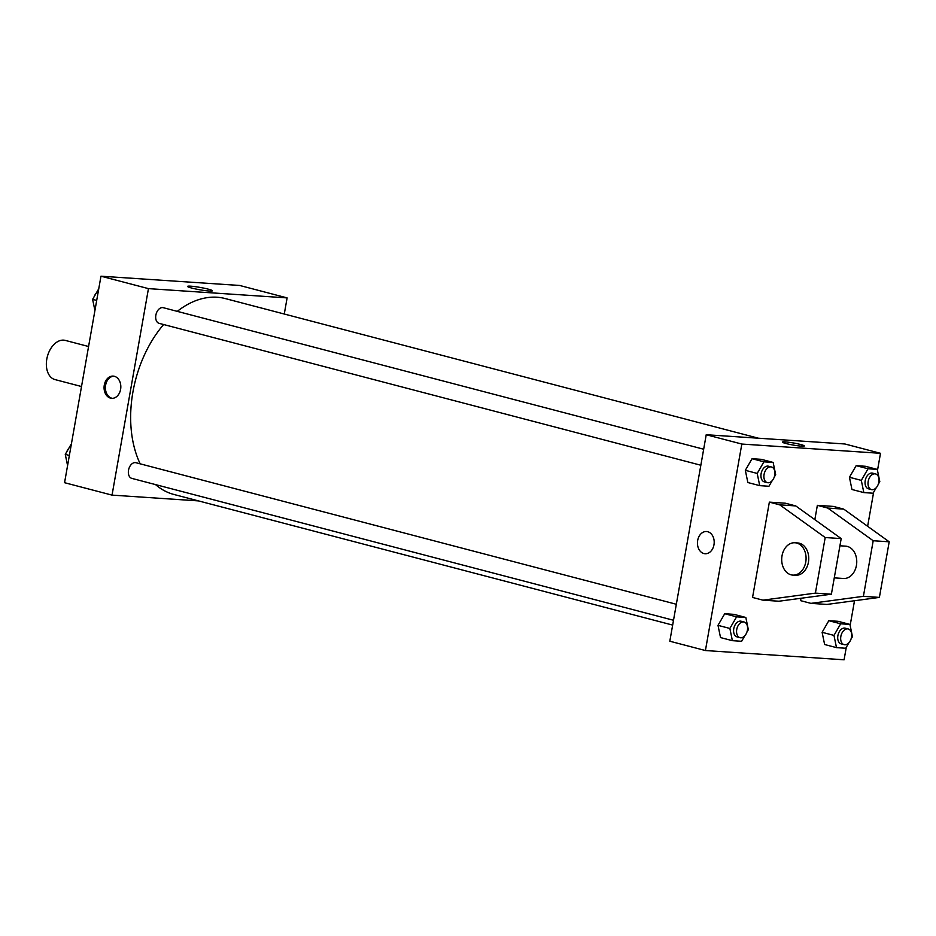 <?xml version="1.0" encoding="UTF-8"?>
<svg xmlns="http://www.w3.org/2000/svg" width="936" height="936" viewBox="0 0 936 936"><rect width="100%" height="100%" fill="white"/><g stroke="black" fill="none" stroke-linecap="round" stroke-linejoin="round"><path stroke-width="1.4" d="M88.581 346.507L65.263 340.4A20.253 13.233 104.7 0 0 46.8 359.096A20.253 13.233 104.7 0 0 55.002 379.583L81.526 386.521M198.502 500.9L112.039 495.121L64.561 482.695L100.971 276.202L239.651 285.457L287.118 297.894L284.275 314.016M163.624 324.535A101.252 66.14 104.7 0 0 132.912 392.055A101.252 66.14 104.7 0 0 140.189 463.835M155.54 484.602A101.252 66.14 104.7 0 0 173.921 494.465L672.656 625.084M758.429 438.212L225.237 298.561A101.252 66.14 104.7 0 0 177.267 311.36M112.039 495.121L148.45 288.627L287.118 297.894M676.33 604.258L135.907 462.712A8.096 5.288 104.7 0 0 128.524 470.188A8.096 5.288 104.7 0 0 131.8 478.378L673.51 620.264M700.842 465.239L159.143 323.353A8.096 5.288 -75.3 0 1 156.078 314.18A8.096 5.288 -75.3 0 1 163.238 307.687L703.661 449.221M148.45 288.627L100.971 276.202M191.681 288.042A12.613 1.182 -170 0 1 187.563 286.416A12.613 1.182 -170 0 1 200.187 287.434A12.613 1.182 -170 0 1 212.402 290.792A12.613 1.182 -170 0 1 204.949 290.569A12.613 1.182 -170 0 1 191.681 288.042M120.604 389.353A11.138 8.365 93.8 0 1 111.7 398.326A11.138 8.365 93.8 0 1 104.095 386.662A11.138 8.365 93.8 0 1 113.186 376.108A11.138 8.365 93.8 0 1 120.604 389.353M112.367 398.338A11.138 8.365 93.8 0 1 105.429 386.743A11.138 8.365 93.8 0 1 113.853 376.178M846.296 647.267L844.085 659.798L705.416 650.543L669.813 641.218L706.224 434.725L844.892 443.98L880.495 453.305L877.488 470.422M873.639 492.231L867.625 526.301M854.51 600.736L850.145 625.447M801.52 446.156A11.138 1.053 -170 0 1 789.352 444.307A11.138 1.053 -170 0 1 782.391 442.084A11.138 1.053 -170 0 1 793.541 442.985A11.138 1.053 -170 0 1 804.328 445.945A11.138 1.053 -170 0 1 801.52 446.156M705.416 650.543L741.827 444.05L706.224 434.725M741.827 444.05L880.495 453.305M804.328 445.945A11.138 1.053 10 0 0 793.541 442.985A11.138 1.053 10 0 0 782.391 442.084M706.563 531.519A11.138 8.365 -86.2 0 0 697.542 541.277A11.138 8.365 -86.2 0 0 703.895 553.55A11.138 8.365 93.8 0 1 697.542 541.277A11.138 8.365 93.8 0 1 706.563 531.519A11.138 8.365 93.8 0 1 714.168 543.184A11.138 8.365 93.8 0 1 705.077 553.738A11.138 8.365 93.8 0 1 703.895 553.55A11.138 8.365 -86.2 0 0 705.077 553.738M822.112 632.303L828.828 620.697L838.071 621.305L828.828 620.697L822.112 632.303L824.628 644.518L822.112 632.303L833.976 635.404L840.692 623.797L849.935 624.417L852.45 636.644L850.976 639.194M849.443 477.266L856.159 465.66L865.402 466.28L856.159 465.66L849.443 477.266L851.959 489.493L849.443 477.266L861.307 480.379L868.035 468.772L877.266 469.392L879.793 481.607L878.307 484.169M745.337 470.317L752.053 458.71L761.296 459.33L752.053 458.71L745.337 470.317L747.852 482.531L745.337 470.317L757.201 473.429L763.916 461.822L773.159 462.431L775.675 474.657L774.201 477.22M717.994 625.342L724.721 613.735L733.953 614.355L724.721 613.735L717.994 625.342L720.521 637.568L717.994 625.342L729.869 628.454L736.585 616.847L745.828 617.467L748.344 629.682L746.858 632.245M814.835 519.644L817.362 505.335L833.368 506.411L843.745 509.125L889.2 541.804L879.395 597.402L826.944 604.434L810.939 603.369L800.561 600.643L800.97 598.268M752.556 597.437L769.357 502.129L779.746 504.855L825.201 537.533L815.396 593.12L762.934 600.163L752.556 597.437M762.934 600.163L778.939 601.228L831.39 594.196L841.195 538.598L795.74 505.92L785.362 503.205L769.357 502.129M834.268 577.863L843.488 578.483A16.204 12.168 -86.2 0 0 856.709 563.133A16.204 12.168 -86.2 0 0 845.641 546.156L839.931 545.77M810.939 603.369L863.402 596.326L873.194 540.739L827.752 508.061L817.362 505.335M794.968 542.763L797.636 542.95A16.204 12.168 93.8 0 1 808.704 559.927A16.204 12.168 93.8 0 1 795.483 575.277L792.815 575.102A16.204 12.168 93.8 0 1 791.095 574.821A16.204 12.168 93.8 0 1 781.852 556.967A16.204 12.168 93.8 0 1 794.968 542.763A16.204 12.168 93.8 0 1 806.036 559.74A16.204 12.168 93.8 0 1 792.815 575.102M879.395 597.402L863.402 596.326M831.39 594.196L815.396 593.12M889.2 541.804L873.194 540.739M841.195 538.598L825.201 537.533M843.745 509.125L827.752 508.061M795.74 505.92L779.746 504.855M94.922 310.553L92.617 299.356L98.771 288.733M96.701 300.433L92.617 299.356M96.104 293.331A8.096 5.288 104.7 0 0 94.091 296.806M67.579 465.578L65.274 454.393L71.428 443.769M69.369 455.458L65.274 454.393M68.773 448.356A8.096 5.288 104.7 0 0 66.76 451.831M772.188 480.683L768.959 486.264L759.716 485.644L757.201 473.429M771.463 466.982L768.491 466.21A8.096 5.288 104.7 0 0 761.108 473.686A8.096 5.288 104.7 0 0 764.384 481.876L767.356 482.648A8.096 5.288 104.7 0 0 774.528 476.155A8.096 5.288 104.7 0 0 771.463 466.982A8.096 5.288 104.7 0 0 764.068 474.458A8.096 5.288 104.7 0 0 767.356 482.648M759.716 485.644L747.852 482.531M763.916 461.822L752.053 458.71M773.159 462.431L761.296 459.33M876.295 487.644L873.066 493.214L863.834 492.593L861.307 480.379M875.569 473.932L872.598 473.16A8.096 5.288 104.7 0 0 865.215 480.636A8.096 5.288 104.7 0 0 868.503 488.826L871.463 489.61A8.096 5.288 104.7 0 0 878.635 483.116A8.096 5.288 104.7 0 0 875.569 473.932A8.096 5.288 104.7 0 0 868.187 481.42A8.096 5.288 104.7 0 0 871.463 489.61M863.834 492.593L851.959 489.493M868.035 468.772L856.159 465.66M877.266 469.392L865.402 466.28M744.845 635.72L741.616 641.289L732.385 640.669L729.869 628.454M744.12 622.007L741.16 621.235A8.096 5.288 104.7 0 0 733.765 628.711A8.096 5.288 104.7 0 0 737.053 636.901L740.013 637.685A8.096 5.288 104.7 0 0 747.185 631.192A8.096 5.288 104.7 0 0 744.12 622.007A8.096 5.288 104.7 0 0 736.737 629.495A8.096 5.288 104.7 0 0 740.013 637.685M732.385 640.669L720.521 637.568M736.585 616.847L724.721 613.735M745.828 617.467L733.953 614.355M848.964 642.669L845.735 648.25L836.491 647.63L833.976 635.404M848.238 628.969L845.266 628.185A8.096 5.288 104.7 0 0 837.884 635.661A8.096 5.288 104.7 0 0 841.16 643.863L844.132 644.635A8.096 5.288 104.7 0 0 851.304 638.141A8.096 5.288 104.7 0 0 848.238 628.969A8.096 5.288 104.7 0 0 840.844 636.445A8.096 5.288 104.7 0 0 844.132 644.635M836.491 647.63L824.628 644.518M840.692 623.797L828.828 620.697M849.935 624.417L838.071 621.305"/></g></svg>
